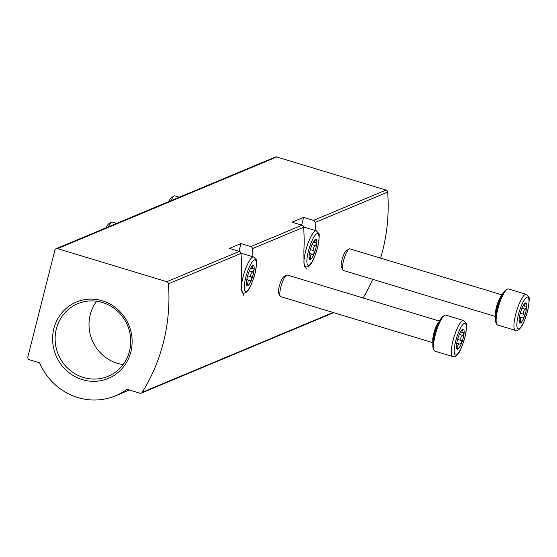 <?xml version="1.0" encoding="UTF-8"?>
<svg xmlns="http://www.w3.org/2000/svg" width="557" height="557" viewBox="0 0 557 557"><rect width="100%" height="100%" fill="white"/><g stroke="black" fill="none" stroke-linecap="round" stroke-linejoin="round"><path stroke-width="0.84" d="M315.541 230.577A180.621 172.266 -112.7 0 0 315.109 222.445A2.256 2.151 -112.7 0 0 313.494 220.391L386.05 190.055L276.759 156.983A2.256 2.151 -112.7 0 0 275.346 157.046L56.104 248.707A2.256 2.151 -112.7 0 0 54.878 250.156L27.85 356.967A2.256 2.151 -112.7 0 0 29.403 359.752L39.589 362.837A60.205 57.42 -112.7 0 0 115.591 395.769A60.205 57.42 -112.7 0 0 127.01 389.294L139.856 393.179A2.256 2.151 -112.7 0 0 142.23 392.288A180.621 172.266 -112.7 0 0 168.43 283.764A2.256 2.151 -112.7 0 0 166.815 281.717L57.524 248.638A2.256 2.151 -112.7 0 0 56.104 248.707M313.494 220.391L303.593 217.397L292.112 222.194L302.005 225.195A2.256 2.151 67.3 0 1 303.628 227.242A180.621 172.266 67.3 0 1 303.885 250.845L304.025 263.384L306.35 269.059M252.899 256.763A180.621 172.266 -112.7 0 0 252.474 248.631A2.256 2.151 -112.7 0 0 250.852 246.577L302.005 225.195M250.852 246.577L240.951 243.583L229.47 248.387L239.371 251.381A2.256 2.151 67.3 0 1 240.986 253.435A180.621 172.266 67.3 0 1 241.251 277.031L241.383 289.57L243.708 295.252M363.094 297.974A180.621 172.266 -112.7 0 0 372.758 279.342M380.605 258.128A180.621 172.266 -112.7 0 0 387.665 192.109A2.256 2.151 -112.7 0 0 386.05 190.055M130.867 351.871A41.392 39.477 -112.7 0 0 81.761 300.251A41.392 39.477 -112.7 0 0 64.48 368.539A41.392 39.477 -112.7 0 0 130.867 351.871M96.64 301.233A39.352 37.535 -112.7 0 0 92.19 340.292A39.352 37.535 -112.7 0 0 123.118 364.57M129.537 351.063A39.352 37.535 -112.7 0 0 117.457 311.098A39.352 37.535 -112.7 0 0 77.757 303.676A39.352 37.535 -112.7 0 0 58.304 354.461A39.352 37.535 -112.7 0 0 108.114 376.295A39.352 37.535 -112.7 0 0 129.537 351.063M240.951 243.583L239.009 251.27M303.593 217.397L301.65 225.084M246.848 284.14L247.774 285.671A10.534 2.493 -73.2 0 1 246.542 284.481A10.534 2.493 -73.2 0 1 246.514 281.71A10.534 2.493 -73.2 0 1 249.056 271.677A10.534 2.493 -73.2 0 1 252.077 266.183A10.534 2.493 -73.2 0 1 252.85 265.598A10.534 2.493 -73.2 0 1 254.117 269.56A10.534 2.493 -73.2 0 1 251.576 279.593A10.534 2.493 -73.2 0 1 247.774 285.671L247.99 283.666C247.663 281.146 248.311 280.115 249.926 280.575L250.065 280.624M249.473 280.436L246.793 279.628L249.926 280.575L251.576 279.593L251.346 276.954C250.288 275.088 250.72 273.39 252.641 271.844L254.117 269.56L253.637 268.676L251.75 268.773L252.941 265.592M106.199 227.764A8.982 2.124 -73.2 0 1 108.859 223.726L111.525 222.194A11.286 2.667 -73.2 0 1 112.242 222.055L116.657 223.392M108.371 226.859A11.286 2.667 -73.2 0 1 111.525 222.194M309.49 257.954L310.416 259.485A10.534 2.493 -73.2 0 1 309.184 258.295A10.534 2.493 -73.2 0 1 309.149 255.524A10.534 2.493 -73.2 0 1 311.69 245.491A10.534 2.493 -73.2 0 1 314.719 239.997A10.534 2.493 -73.2 0 1 315.492 239.413A10.534 2.493 -73.2 0 1 316.752 243.374A10.534 2.493 -73.2 0 1 314.218 253.407A10.534 2.493 -73.2 0 1 310.416 259.485L310.625 257.48C310.305 254.96 310.952 253.929 312.561 254.382L312.707 254.438M312.108 254.25L309.434 253.435L312.561 254.382L314.218 253.407L313.988 250.761C312.923 248.902 313.354 247.197 315.283 245.651L316.752 243.374L316.272 242.49L314.392 242.58L315.575 239.399M168.841 201.578A8.982 2.124 -73.2 0 1 171.5 197.54L174.167 196.008A11.286 2.667 -73.2 0 1 174.884 195.869L179.298 197.206M171.006 200.666A11.286 2.667 -73.2 0 1 174.167 196.008M452.744 356.557L434.926 351.168A18.813 4.449 -73.2 0 1 434.056 350.311L433.367 348.919A17.65 4.171 -73.2 0 1 435.302 331.624A17.65 4.171 -73.2 0 1 443.281 316.153L444.632 315.38A18.813 4.449 -73.2 0 1 444.918 315.234A18.813 4.449 -73.2 0 1 445.83 315.151L463.64 320.54L466.021 323.032C466.947 323.144 466.703 327.419 465.304 335.836C462.345 346.078 459.915 352.066 458.028 353.799C456.267 356.202 454.505 357.121 452.744 356.557A18.813 4.449 -73.2 0 1 453.433 338.997A18.813 4.449 -73.2 0 1 462.728 320.63A18.813 4.449 -73.2 0 1 463.64 320.54M434.056 350.311A18.813 4.449 -73.2 0 1 436.124 331.875A18.813 4.449 -73.2 0 1 444.632 315.38M456.831 347.693L457.757 349.225A10.534 2.493 -73.2 0 1 456.524 348.028A10.534 2.493 -73.2 0 1 456.489 345.263A10.534 2.493 -73.2 0 1 459.031 335.223A10.534 2.493 -73.2 0 1 462.059 329.737A10.534 2.493 -73.2 0 1 462.832 329.152A10.534 2.493 -73.2 0 1 464.092 333.107A10.534 2.493 -73.2 0 1 461.558 343.147A10.534 2.493 -73.2 0 1 457.757 349.225L457.965 347.213C457.645 344.692 458.286 343.662 459.901 344.122L460.047 344.17M456.775 343.154L459.901 344.122L461.558 343.147L461.328 340.501C460.263 338.642 460.695 336.936 462.623 335.391L464.092 333.107L463.612 332.223L461.725 332.32L462.916 329.138M432.956 342.708L280.686 296.623A11.286 2.667 -73.2 0 1 280.164 296.108L278.792 293.358A8.982 2.124 -73.2 0 1 279.322 286.207A8.982 2.124 -73.2 0 1 283.84 276.683L286.507 275.151A11.286 2.667 -73.2 0 1 287.231 275.012L439.494 321.097M280.164 296.108A11.286 2.667 -73.2 0 1 280.825 287.127A11.286 2.667 -73.2 0 1 286.507 275.151M515.385 330.371L497.568 324.982A18.813 4.449 -73.2 0 1 496.698 324.125L496.002 322.733A17.65 4.171 -73.2 0 1 497.944 305.438A17.65 4.171 -73.2 0 1 505.923 289.967L507.274 289.187A18.813 4.449 -73.2 0 1 507.552 289.048A18.813 4.449 -73.2 0 1 508.471 288.965L526.281 294.354L528.663 296.839C529.582 296.958 529.345 301.226 527.939 309.65C524.979 319.892 522.557 325.88 520.663 327.613C518.908 330.016 517.147 330.935 515.385 330.371A18.813 4.449 -73.2 0 1 516.074 312.811A18.813 4.449 -73.2 0 1 525.369 294.444A18.813 4.449 -73.2 0 1 526.281 294.354M496.698 324.125A18.813 4.449 -73.2 0 1 498.766 305.682A18.813 4.449 -73.2 0 1 507.274 289.187M519.472 321.5L520.391 323.032A10.534 2.493 -73.2 0 1 519.159 321.842A10.534 2.493 -73.2 0 1 519.131 319.077A10.534 2.493 -73.2 0 1 521.672 309.038A10.534 2.493 -73.2 0 1 524.694 303.551A10.534 2.493 -73.2 0 1 525.474 302.959A10.534 2.493 -73.2 0 1 526.734 306.921A10.534 2.493 -73.2 0 1 524.193 316.961A10.534 2.493 -73.2 0 1 520.391 323.032L520.607 321.027C520.287 318.507 520.927 317.476 522.543 317.936L522.682 317.984M519.416 316.968L522.543 317.936L524.193 316.961L523.97 314.315C522.905 312.449 523.336 310.75 525.258 309.205L526.734 306.921L526.254 306.037L524.367 306.134L525.557 302.952M495.598 316.522L343.328 270.437A11.286 2.667 -73.2 0 1 342.806 269.922L341.434 267.172A8.982 2.124 -73.2 0 1 341.956 260.022A8.982 2.124 -73.2 0 1 346.482 250.497L349.148 248.965A11.286 2.667 -73.2 0 1 349.866 248.826L502.136 294.911M342.806 269.922A11.286 2.667 -73.2 0 1 343.467 260.941A11.286 2.667 -73.2 0 1 349.148 248.965M252.474 248.631L303.628 227.242M168.43 283.764L240.986 253.435M142.23 392.288L333.107 312.491M315.109 222.445L387.665 192.109M57.524 248.638L276.759 156.983M166.815 281.717L239.371 251.381M241.306 288.832A18.813 4.449 -73.2 0 1 245.233 269.867A18.813 4.449 -73.2 0 1 252.746 257.076A18.813 4.449 -73.2 0 1 253.665 256.993L240.944 253.143M253.665 256.993L256.046 259.478C256.965 259.597 256.728 263.865 255.322 272.289C252.363 282.531 249.94 288.519 248.046 290.253C246.291 292.655 244.53 293.574 242.761 293.01A18.813 4.449 -73.2 0 1 241.752 291.84M254.305 259.868A16.557 3.913 -73.2 0 1 252.3 281.856A16.557 3.913 -73.2 0 1 244.342 285.184A16.557 3.913 -73.2 0 1 254.305 259.868M246.563 283.235L247.99 283.666M251.778 266.525L252.286 266.678M249.39 270.855L252.641 271.844M247.663 275.833L251.346 276.954M303.941 262.646A18.813 4.449 -73.2 0 1 307.875 243.681A18.813 4.449 -73.2 0 1 315.387 230.89A18.813 4.449 -73.2 0 1 316.306 230.807L303.586 226.957M316.306 230.807L318.688 233.292C319.607 233.411 319.363 237.679 317.963 246.103C315.004 256.345 312.581 262.333 310.688 264.06C308.933 266.469 307.172 267.388 305.403 266.824A18.813 4.449 -73.2 0 1 304.394 265.647M316.947 233.675A16.557 3.913 -73.2 0 1 314.935 255.67A16.557 3.913 -73.2 0 1 306.977 258.998A16.557 3.913 -73.2 0 1 316.947 233.675M309.205 257.049L310.625 257.48M314.42 240.339L314.928 240.492M312.024 244.669L315.283 245.651M310.305 249.647L313.988 250.761M464.28 323.415A16.557 3.913 -73.2 0 1 462.275 345.41A16.557 3.913 -73.2 0 1 454.317 348.738A16.557 3.913 -73.2 0 1 464.28 323.415M456.775 343.175L459.448 343.982M456.545 346.781L457.965 347.213M461.76 330.078L462.268 330.231M459.365 334.409L462.623 335.391M457.645 339.387L461.328 340.501M433.019 342.151A11.286 2.667 -73.2 0 1 433.785 333.42A11.286 2.667 -73.2 0 1 439.236 321.598M433.102 341.455A11.342 2.681 -73.2 0 1 434.056 333.511A11.342 2.681 -73.2 0 1 438.923 322.225M526.922 297.229A16.557 3.913 -73.2 0 1 524.917 319.224A16.557 3.913 -73.2 0 1 516.959 322.545A16.557 3.913 -73.2 0 1 526.922 297.229M519.416 316.989L522.09 317.796M519.18 320.595L520.607 321.027M524.395 303.885L524.903 304.045M522.006 308.216L525.258 309.205M520.28 313.194L523.97 314.315M495.653 315.965A11.286 2.667 -73.2 0 1 496.419 307.234A11.286 2.667 -73.2 0 1 501.878 295.405M495.744 315.269A11.342 2.681 -73.2 0 1 496.698 307.325A11.342 2.681 -73.2 0 1 501.565 296.032M115.591 395.769L129.37 390.011M141.269 393.11L333.692 312.665M242.761 293.01L242.003 292.78M250.553 268.418L251.743 268.78M305.403 266.824L304.644 266.594M313.187 242.232L314.385 242.594M460.528 331.965L461.725 332.327M523.169 305.779L524.367 306.141"/></g></svg>

